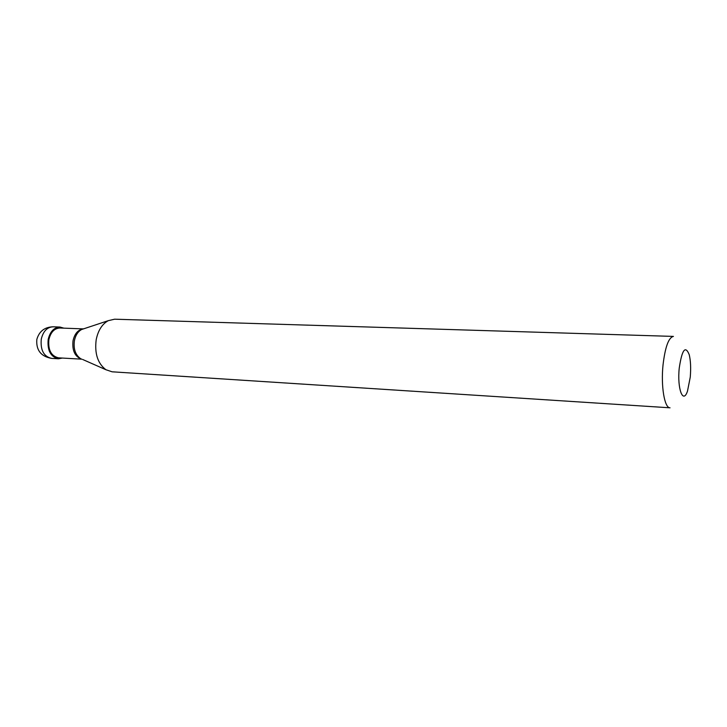 <?xml version="1.0" encoding="UTF-8"?>
<svg xmlns="http://www.w3.org/2000/svg" width="727" height="727" viewBox="0 0 727 727"><rect width="100%" height="100%" fill="white"/><g stroke="black" fill="none" stroke-linecap="round" stroke-linejoin="round"><path stroke-width="1.09" d="M63.858 328.15L59.977 327.05C54.025 327.395 50.099 331.53 48.182 339.464C47.228 350.496 50.663 356.939 58.46 358.784L62.431 358.057M83.214 328.886L59.959 328.004C54.361 328.322 50.663 332.212 48.863 339.673C47.973 350.05 51.199 356.103 58.533 357.838L81.769 359.174M84.087 328.686L82.76 328.977C77.807 330.003 74.563 333.938 73.018 340.781C72.055 350.423 74.826 356.512 81.324 359.038L80.279 358.42C75.326 354.676 73.363 348.796 74.39 340.772C75.508 335.301 77.934 331.548 81.651 329.495L108.25 320.68C102.089 324.097 98.072 330.467 96.182 339.782C94.483 353.495 97.727 363.473 105.906 369.725L112.112 371.806L670.03 407.811C664.542 408.165 660.798 386.273 663.024 364.999C665.16 346.988 668.631 337.455 673.429 336.41L114.612 319.198L108.25 320.68M690.25 377.186C691.004 368.235 690.668 360.728 689.232 354.685C685.343 345.125 682.008 349.614 679.236 368.135C677.064 388.718 683.071 404.594 687.497 391.126L690.25 377.186M49.245 351.014L49.909 350.641M51.59 358.384C40.939 356.466 36.014 350.16 36.823 339.464C39.149 331.33 44.574 327.105 53.098 326.796C47.137 327.141 43.193 331.248 41.266 339.145C40.321 350.132 43.765 356.548 51.59 358.384L58.46 358.784M82.624 359.456L105.906 369.725M53.098 326.796L59.977 327.05"/></g></svg>
